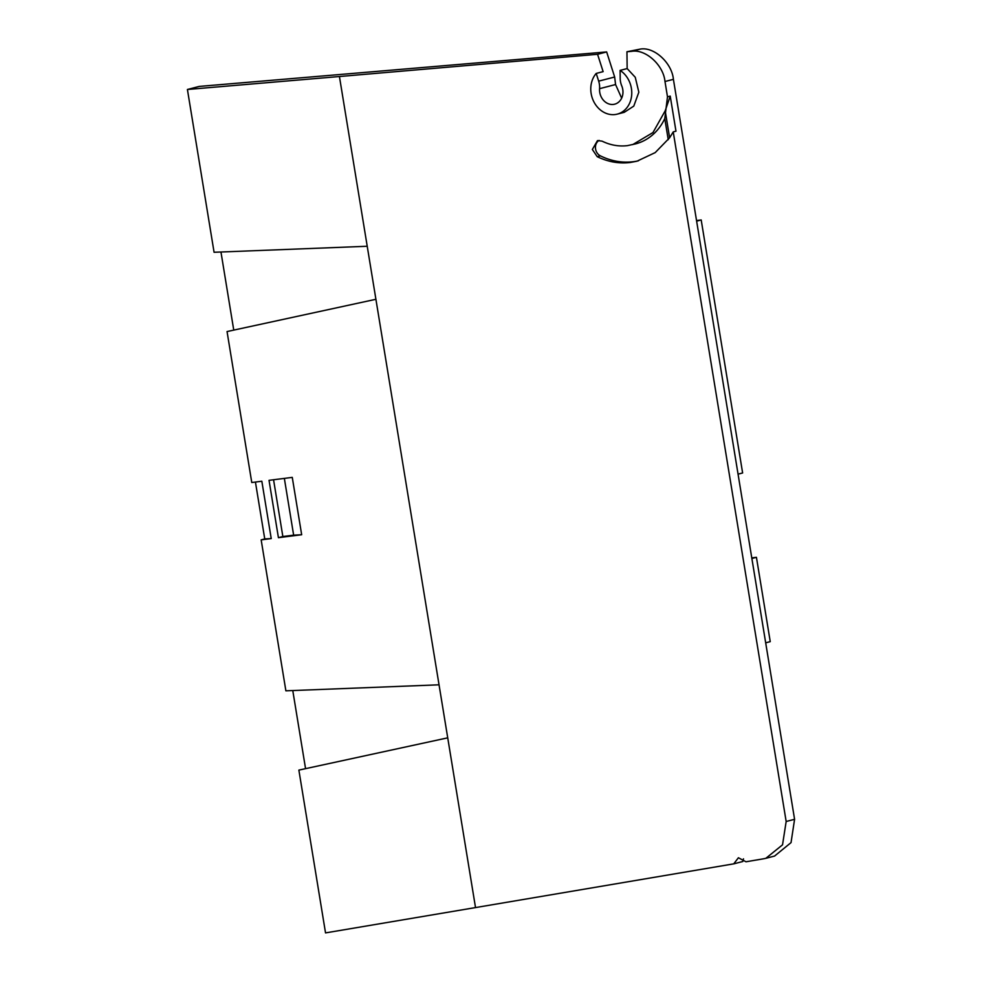<?xml version="1.0" encoding="UTF-8"?>
<svg xmlns="http://www.w3.org/2000/svg" width="982" height="982" viewBox="0 0 982 982"><rect width="100%" height="100%" fill="white"/><g stroke="black" fill="none" stroke-linecap="round" stroke-linejoin="round"><path stroke-width="1.47" d="M664.986 81.518L673.407 79.333C671.921 62.86 654.024 46.535 640.276 49.1L631.561 51.359C645.456 48.756 663.501 65.033 664.986 81.518L667.49 96.825L664.777 118.576A57.349 48.449 -104.5 0 1 635.624 143.863L627.51 145.618C618.856 146.674 610.374 145.176 602.052 141.138L597.486 140.61L592.355 149.473L597.216 156.666C608.018 161.907 619.041 163.847 630.272 162.484L636.974 161.195L655.203 152.603L669.614 137.787L673.235 131.895L786.165 821.492L782.531 844.827L765.85 858.317L763.775 858.759L745.989 861.779L738.403 857.765L733.75 863.853L475.521 907.577L339.428 76.522L597.572 54.292L603.132 71.637L596.209 73.429L598.676 81.15L614.658 77.013L606.655 51.936L597.572 54.292M673.235 131.895L675.972 131.183L670.227 96.113L665.195 110.806L652.981 132.545L632.666 144.624M599.106 140.414A8.556 7.23 -104.5 0 0 595.473 148.196A8.556 7.23 -104.5 0 0 600.37 155.843A74.472 62.909 -104.5 0 0 633.255 161.711A74.472 62.909 -104.5 0 0 638.447 160.79M624.257 112.316L633.783 106.105L638.84 92.198L635.268 77.296L627.154 68.568L626.946 51.751L640.276 49.1M631.561 51.359L626.946 51.751M670.227 96.113L667.49 96.825M673.407 79.333L794.585 819.307L786.165 821.492M598.676 81.15A17.124 14.46 -104.5 0 1 599.585 88.675A13.699 11.575 75.5 0 0 614.695 104.178A13.699 11.575 75.5 0 0 621.741 85.876A17.124 14.46 75.5 0 1 620.194 78.425L620.096 70.397L627.154 68.568M620.096 70.397A23.973 20.254 75.5 0 1 631.708 94.616A23.973 20.254 75.5 0 1 617.273 114.121A23.973 20.254 75.5 0 1 593.901 101.87A23.973 20.254 75.5 0 1 596.209 73.429M339.428 76.522L187.415 89.485L199.248 86.416L606.655 51.936M187.415 89.485L214.076 252.276L367.231 246.261M269.031 480.333L292.268 477.387L301.67 534.736L278.422 537.682L269.031 480.333M375.91 299.289L227.051 331.56L251.773 482.518L261.838 481.241L271.228 538.59L261.163 539.867L285.885 690.825L439.04 684.81M447.731 737.838L298.872 770.109L325.533 932.9L475.521 907.577M733.75 863.853L742.797 861.509L743.497 858.833M765.85 858.317L774.553 856.071L791.038 842.617L794.585 819.307M668.239 139.702L664.777 118.576M665.195 110.806L669.614 137.787M621.655 98.163L615.567 84.538L614.658 77.013M255.43 482.052L264.747 538.934L261.163 539.867M292.771 690.555L305.562 768.648M220.962 252.006L233.753 330.099M301.67 534.736L293.643 535.165L284.35 478.394M273.561 479.756L282.853 536.528L278.422 537.682M282.853 536.528L293.643 535.165M271.228 538.59L264.747 538.934M765.69 642.829L770.244 641.639L756.435 557.31L751.782 557.899M738.071 474.146L742.625 472.968L701.197 219.956L696.533 220.557M701.197 219.956L696.631 221.146M756.435 557.31L751.881 558.488M597.216 156.666L600.37 155.843M599.585 88.675L615.567 84.538M617.273 114.121L624.282 112.316"/></g></svg>
